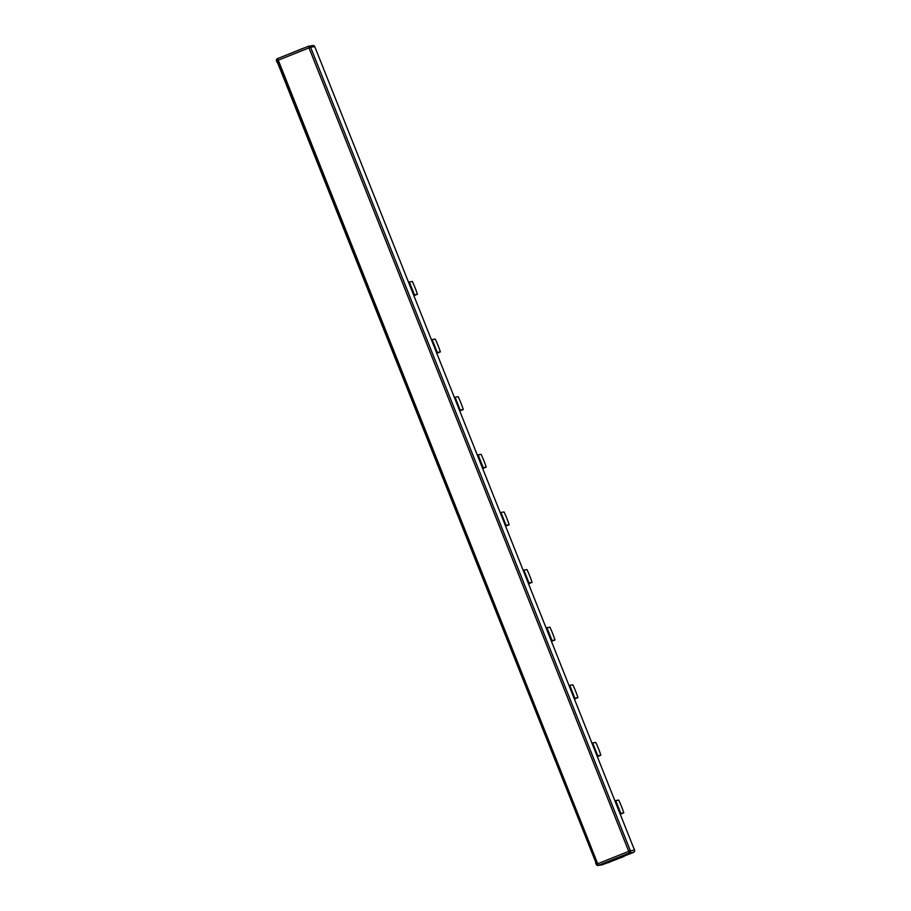 <?xml version="1.0" encoding="UTF-8"?>
<svg xmlns="http://www.w3.org/2000/svg" width="911" height="911" viewBox="0 0 911 911"><rect width="100%" height="100%" fill="white"/><g stroke="black" fill="none" stroke-linecap="round" stroke-linejoin="round"><path stroke-width="1.37" d="M615.016 800.735L618.694 800.052A10.34 0.865 -111.8 0 1 623.784 812.851L620.38 814.218M620.106 813.534L623.784 812.851M592.082 743.091L595.76 742.431A10.34 0.865 -111.8 0 1 600.861 755.23L597.172 755.891M597.457 756.597L600.861 755.23M569.147 685.471L572.837 684.81A10.34 0.865 -111.8 0 1 577.927 697.61L574.237 698.27M574.522 698.976L577.927 697.61M546.224 627.873L549.902 627.189A10.34 0.865 -111.8 0 1 555.004 639.989L551.588 641.355M551.326 640.672L555.004 639.989M523.29 570.229L526.968 569.569A10.34 0.865 -111.8 0 1 532.07 582.368L528.38 583.029M528.665 583.735L532.07 582.368M500.355 512.608L504.045 511.948A10.34 0.865 -111.8 0 1 509.135 524.747L505.457 525.419M505.73 526.114L509.135 524.747M477.432 455.01L481.11 454.327A10.34 0.865 -111.8 0 1 486.212 467.127L482.807 468.493M482.534 467.81L486.212 467.127M454.498 397.367L458.187 396.706A10.34 0.865 -111.8 0 1 463.278 409.506L459.588 410.178M459.873 410.872L463.278 409.506M431.563 339.746L435.253 339.086A10.34 0.865 -111.8 0 1 440.355 351.885L436.665 352.557M436.938 353.252L440.355 351.885M408.64 282.148L412.319 281.465A10.34 0.865 -111.8 0 1 417.42 294.264L414.015 295.631M413.742 294.948L417.42 294.264M633.885 848.528L314.762 46.62A1.72 1.72 -98.8 0 0 312.906 45.55L308.749 46.199A1.72 1.72 81.2 0 1 310.605 47.258L276.488 60.9A1.72 1.72 81.2 0 1 277.445 58.668L278.618 61.868L277.445 62.369L595.908 862.637L277.809 62.199M312.906 45.55A1.72 1.72 0 0 1 314.762 46.62L310.605 47.258L630.355 850.749A1.72 1.72 81.2 0 1 629.399 852.981L308.373 46.302A1.72 1.72 81.2 0 1 308.749 46.199A1.72 1.72 0 0 0 308.373 46.302L277.456 58.657A1.72 1.72 0 0 0 276.488 60.912L277.468 62.449M634.01 848.483L634.511 850.1L633.874 848.505M602.626 864.698L607.944 862.58L602.626 864.698A1.72 1.72 0 0 1 602.251 864.801A1.72 1.72 -98.8 0 0 602.626 864.698L598.47 865.348A1.72 1.72 81.2 0 1 596.238 864.38L597.684 863.765L598.47 865.348L629.399 852.981L633.544 852.343L623.933 856.181L633.544 852.343A1.72 1.72 -98.8 0 0 634.511 850.1L634.511 850.111M633.544 852.343A1.72 1.72 0 0 0 634.511 850.1L629.786 850.942L597.684 863.765L597.069 862.159L595.6 862.785L596.238 864.38A1.72 1.72 0 0 0 598.094 865.45L602.251 864.801M276.488 60.9L277.126 62.495L278.903 61.754L597.069 862.159M622.6 856.146L606.783 863.002M621.632 857.399L624.035 856.442L622.68 856.329M621.632 857.388L617.123 859.062M607.933 862.569L617.157 859.153M608.036 862.808L623.853 855.953M303.625 48.089L287.66 54.58M615.699 800.518L620.801 813.318M592.651 742.909L597.753 755.72M569.728 685.288L574.818 698.099M546.907 627.656L552.009 640.456M523.859 570.047L528.961 582.858M500.936 512.426L506.026 525.237M478.116 454.794L483.217 467.594M455.079 397.185L460.169 409.996M432.144 339.564L437.246 352.375M409.335 281.932L414.425 294.731M314.762 46.62L315.4 48.215M277.445 58.657L308.373 46.302M596.238 864.38L595.6 862.785"/></g></svg>

